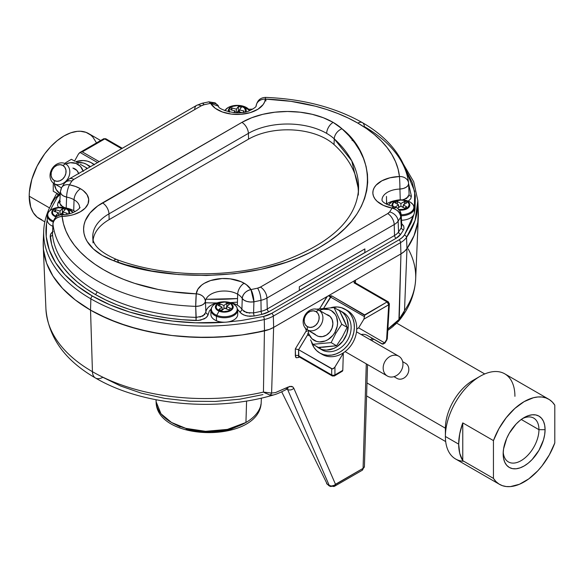 <?xml version="1.0" encoding="UTF-8"?>
<svg xmlns="http://www.w3.org/2000/svg" width="584" height="584" viewBox="0 0 584 584"><rect width="100%" height="100%" fill="white"/><g stroke="black" fill="none" stroke-linecap="round" stroke-linejoin="round"><path stroke-width="0.88" d="M265.494 393.244L263.442 392.098A158.943 91.761 180 0 1 92.44 371.694A14.695 8.483 120 0 0 95.484 378.009A14.695 8.483 -60 0 1 92.44 371.694L90.542 310.133A161.622 93.309 180 0 1 90.527 310.126L92.44 371.694A158.943 91.761 180 0 1 45.917 308.732M262.946 394.609L239.944 399.164L215.204 401.456L189.763 401.215L164.79 398.397L141.408 393.193L120.552 385.98L102.82 377.279A14.695 8.483 -60 0 1 95.484 378.009C141.927 405.427 216.401 412.143 274.151 394.784L274.173 394.777C276.801 394.098 281.094 392.2 287.065 389.075L287.613 388.856L287.029 388.71M387.09 301.935L388.718 304.746L389.389 303.811L388.718 304.746A2.292 1.329 -120 0 0 387.09 301.935L364.642 314.893L331.639 295.84L323.726 308.169L330.456 297.037L364.642 316.769L328.734 295.993L331.639 295.84L364.642 315.294L387.09 301.935A2.292 1.329 -60 0 1 388.236 301.818L387.09 301.935L354.094 282.882L387.09 301.935M245.937 422.473L246.594 401.004L245.937 422.473A52.626 30.383 0 0 0 261.136 403.726L261.384 398.106L261.136 403.726A52.626 30.383 180 0 1 245.937 422.473L227.424 429.393L205.553 431.32L185.829 428.349L171.506 422.473L160.98 413.779L156.111 401.741A52.626 30.383 0 0 0 189.187 429.204A52.626 30.383 0 0 0 245.937 422.473M43.304 247.645L45.932 309.075A158.943 91.761 0 0 0 92.44 371.694A158.943 91.761 0 0 0 263.442 392.098L269.961 395.098A4.592 3.665 -85.8 0 0 271.604 393.054L263.442 392.098L271.604 393.054A4.592 3.665 94.2 0 1 269.961 395.098L273.385 394.988M78.322 154.249L80.001 152.439L97.557 162.571L80.001 152.439L81.052 152.03L79.555 152.745L78.38 154.147L74.562 161.075L78.322 154.249M386.644 339.559L386.951 339.764L386.608 339.574L384.622 342.866L384.966 343.049L382.564 344.064L367.248 335.42A12.118 9.899 -60 0 0 361.146 334.493M298.847 356.671L298.57 349.685L307.899 334.355L298.614 349.714L331.69 368.811L333.311 368.687L334.931 367.059L343.319 353.196L342.793 370.336L343.319 353.196L334.588 367.562L332.435 368.964L298.57 349.685L298.57 355.817A2.292 1.416 0 0 0 295.329 355.817L296.241 357.766L298.461 357.496A2.292 1.329 60 0 1 298.752 356.656A2.292 1.329 60 0 0 298.461 357.496L296.241 357.766L295.548 356.985L295.329 348.904L298.57 349.685L295.329 348.904L306.344 330.675L295.329 348.904L295.329 355.817A2.292 1.416 0 0 1 298.57 355.817L331.69 374.935L331.69 368.811L331.69 374.935L298.57 355.817L298.986 356.766L332.165 375.921A2.292 1.329 -60 0 1 331.69 374.935A2.292 1.329 120 0 0 332.165 375.921L334.457 375.921A2.292 1.329 -120 0 0 334.931 374.935L333.311 375.351L331.69 374.935A2.292 1.416 0 0 0 334.931 374.935L334.931 367.059L334.931 374.935L342.793 370.336M299.358 356.977L298.461 357.496L299.358 356.977M319.667 308.644L327.339 296.409L273.626 327.398L271.604 393.054L275.509 392.579L271.604 393.054L273.626 327.398A27.178 15.695 180 0 1 264.428 330.887L263.442 392.098L264.428 330.887A161.622 93.309 180 0 1 90.542 310.133L99.149 314.754L117.975 322.85L138.642 329.281L160.695 333.917L172.105 335.53L183.69 336.661L207.123 337.457L230.512 336.282L242.031 334.961L253.361 333.157L269.333 329.412L273.626 327.398L326.93 296.621L319.667 308.644M334.457 375.921L342.509 371.096L342.786 370.402L334.931 374.935A2.292 1.329 60 0 1 334.457 375.921A2.292 1.329 60 0 1 333.311 375.804A2.292 1.329 -60 0 1 332.165 375.921M389.207 304.403L388.71 304.812A2.292 1.329 -120 0 0 388.718 304.746L363.912 319.134L388.71 304.812L386.608 339.574A2.292 1.321 3.5 0 0 387.28 338.713L389.382 303.95A2.292 1.321 -176.5 0 1 388.71 304.812L386.608 339.574L384.622 342.866L358.634 327.858L384.622 342.866A2.292 1.905 -60 0 1 381.856 343.852L367.248 335.42A2.292 1.329 120 0 0 367.27 335.428L381.856 343.852A2.292 1.329 120 0 0 383.002 343.735M356.59 329.069L358.634 327.858L363.912 319.134L358.634 327.858L356.729 329.069M363.912 319.134L364.642 315.294L363.912 319.134M389.382 303.899L389.207 303.388M388.718 302.87L388.236 301.818A2.292 1.329 -60 0 1 388.718 302.87M354.926 282.809L354.094 282.882L354.225 281.495L355.254 280.269L354.576 280.838M354.977 282.568A2.292 1.321 -176.5 0 1 355.598 281.941L355.254 280.269L355.598 281.941A2.292 1.321 -176.5 0 0 354.948 282.663M327.449 484.428L329.252 485.465L287.583 389.433A4.592 3.555 -23.5 0 0 293.818 388.25L335.486 484.289L363.073 468.361L366.285 363.847L363.073 468.361A4.592 2.745 1.8 0 0 364.416 466.499A4.592 2.745 -178.2 0 1 363.073 468.361A4.592 2.65 60 0 1 362.116 470.332A4.592 2.65 -120 0 0 363.073 468.361L334.092 485.333L331.559 486.019L329.252 485.465A4.592 2.65 120 0 0 329.96 486.268L334.537 486.26A4.592 2.65 -120 0 0 335.486 484.289L293.818 388.25A4.592 3.555 156.5 0 1 287.583 389.433L329.252 485.465A4.592 3.555 -23.5 0 0 335.486 484.289A4.592 2.65 60 0 1 334.537 486.26A4.592 2.65 60 0 1 332.245 486.034A4.592 2.65 -60 0 1 329.945 486.26A4.592 2.65 -60 0 1 329.252 485.465L327.091 484.187A2.292 1.139 -36.1 0 0 327.449 484.428L327.077 483.829A2.292 1.694 153.9 0 1 326.514 483.245A2.292 1.694 -26.1 0 0 327.077 483.829L281.7 391.806M372.504 338.45L370.249 339.757L372.504 338.45M373.738 339.165L373.658 339.216A4.592 2.65 -120 0 0 373.738 339.165A4.592 2.65 60 0 1 373.658 339.216L371.482 340.465M399.201 320.485A4.592 0.934 -140.3 0 0 399.222 320.47A4.592 0.934 -140.3 0 0 398.93 319.536L387.864 329.04L393.901 324.485L398.93 319.536L402.164 315.294L404.508 310.651L406.997 248.572A27.178 15.695 180 0 1 400.952 253.887L399.201 320.485L397.799 322.039M399.237 320.448L402.369 315.805L404.508 310.651L398.93 319.536L400.952 253.887L355.254 280.269L400.952 253.887L404.449 251.405L406.997 248.572L410.932 242.185L414.049 235.644L416.334 228.994L417.779 222.263L418.275 210.663A161.622 93.309 180 0 1 418.341 216.467A161.622 93.309 180 0 1 406.997 248.572L404.508 310.651L403.42 313.608M396.01 323.77L395.266 324.434M408.143 248.835A158.943 91.761 180 0 1 415.647 279.466A158.943 91.761 180 0 1 404.508 310.651A158.943 91.761 0 0 0 415.662 279.079L418.341 216.467M287.248 388.864L287.583 389.433L286.408 388.791L287.569 389.397M103.456 138.919A2.292 1.329 60 0 1 104.748 138.926L121.633 148.672L104.748 138.926A2.292 1.329 -60 0 1 105.894 138.81A2.292 1.329 120 0 0 104.748 138.926A2.292 1.329 -120 0 0 103.602 138.81L105.894 138.81L122.304 148.285M81.665 151.92L82.293 151.884L81.665 151.92M99.185 161.637L82.293 151.884L104.748 138.926L82.293 151.884L99.185 161.637M51.034 203.86L56.816 193.289L51.034 203.86M50.706 205.553L50.764 206.006M293.818 388.25L292.912 386.995L291.591 386.345L288.138 387.031A4.592 2.752 61.8 0 1 287.072 389.068A4.592 2.752 -118.2 0 0 288.138 387.031L275.502 392.579L289.963 386.352L292.912 386.995L293.818 388.25M329.909 296.701L331.391 295.847L329.909 296.701M261.099 404.091A4.592 3.73 -171.1 0 0 261.136 403.726L260.741 405.099M156.023 399.748L156.111 401.741L156.132 399.77M242.331 424.422L230.848 429.225L224.453 430.817L211.466 432.299L198.852 431.751L186.113 429.079M180.149 426.904L174.755 424.225M261.157 403.5L261.019 404.427M493.444 440.606A49.165 28.39 -60 0 1 548.704 399.201A49.165 28.39 -60 0 1 554.8 405.179L552.318 402.018L549.318 399.573L545.865 397.901L542.01 397.032L537.835 396.974L533.404 397.74L524.125 401.639L514.84 408.457L506.233 417.684L498.926 428.671L493.444 440.606L493.444 478.391L495.933 481.552L498.926 483.997L502.386 485.669L506.233 486.538L510.416 486.596L519.439 484.267L528.805 478.858L537.835 470.762L542.01 465.886L549.318 454.899L554.8 442.964L554.8 405.179L554.8 442.964A49.165 28.39 -60 0 1 499.539 484.37A49.165 28.39 -60 0 1 493.444 478.391L462.769 460.674L459.717 453.286L458.681 444.147A49.165 28.39 -60 0 1 462.769 422.889L493.444 440.606L493.444 478.391L462.769 460.674L462.769 422.889L462.769 460.674A49.165 28.39 -60 0 1 458.681 444.147L459.717 433.81L462.769 422.889L493.444 440.606M548.704 399.201L504.737 373.818A49.165 28.39 120 0 0 466.85 386.988A49.165 28.39 120 0 0 445.388 436.474L458.681 444.147L445.388 436.474A49.165 28.39 -60 0 1 480.15 376.257A49.165 28.39 -60 0 1 514.92 396.324M503.218 452.009A25.309 14.615 120 0 0 521.789 460.236A25.309 14.615 120 0 0 538.952 429.685L545.084 429.685A29.645 17.118 -60 0 1 524.125 465.988A29.645 17.118 -60 0 1 503.16 453.885A29.645 17.118 -60 0 1 524.125 417.582A29.645 17.118 -60 0 1 545.084 429.685L538.952 429.685A25.309 14.615 -60 0 1 527.907 455.148A25.309 14.615 -60 0 1 508.401 461.929A25.309 14.615 -60 0 1 503.218 452.009M521.249 419.465L538.952 429.685L521.249 419.465M480.15 376.257L472.996 380.388L473.617 380.746L472.996 380.388A39.048 22.542 120 0 0 445.388 428.203L445.388 436.474A49.165 28.39 120 0 0 455.571 458.98L499.539 484.37M463.791 461.265A49.165 28.39 -60 0 1 445.388 436.474L445.388 428.203L366.986 382.943L445.388 428.203A39.048 22.542 -60 0 1 476.369 378.68M100.645 140.518L88.549 133.532A49.165 28.39 120 0 0 50.662 146.708A49.165 28.39 120 0 0 29.2 196.188L49.523 207.926L29.2 196.188L29.368 192.158L31.85 179.295L37.091 166.163L44.654 153.891L50.662 146.708L57.181 140.656L63.97 135.97L70.752 132.823L77.27 131.342L80.358 131.247L86.023 132.349L90.841 135.13L92.878 137.123L96.09 142.211M41.909 219.883L37.091 217.102L33.303 212.744L30.696 206.977L29.2 196.188A49.165 28.39 120 0 0 39.383 218.701L44.822 221.84M522.527 418.567A25.309 14.615 -60 0 1 533.71 418.1A25.309 14.615 -60 0 1 538.952 429.685A25.309 14.615 120 0 0 522.527 418.567M545.084 429.685L544.682 434.635L543.492 439.869L538.944 450.344L532.148 459.513L528.213 463.163L524.125 465.988L520.03 467.886L516.103 468.777L512.475 468.638L509.299 467.456L506.693 465.295L504.759 462.229L503.561 458.374L503.16 453.885L503.561 448.935L506.693 438.401L509.299 433.226L516.103 424.05L520.03 420.407L524.125 417.582L528.213 415.684L532.148 414.793L535.769 414.932L538.944 416.107L541.551 418.275L543.492 421.341L544.682 425.196L545.084 429.685M54.275 183.712A11.425 9.329 120 0 1 54.21 183.675A11.425 9.329 120 0 1 51.823 169.156A11.425 9.329 120 0 1 65.576 163.856A11.425 9.329 -60 0 0 51.808 169.192A11.425 9.329 -60 0 0 54.275 183.712L54.261 180.529A8.68 7.081 120 0 1 52.385 169.499A8.68 7.081 120 0 1 62.846 165.447L65.576 163.856L62.846 165.447L60.159 164.688L57.225 165.192L54.495 166.878L52.385 169.499L51.21 172.652L51.158 175.857L52.224 178.616L54.261 180.529L56.947 181.288L59.875 180.785L62.605 179.098L64.722 176.477L65.89 173.324L65.948 170.119L64.875 167.352L62.846 165.447A8.68 7.081 120 0 1 64.722 176.477A8.68 7.081 120 0 1 54.261 180.529L54.275 183.712A11.425 9.329 -60 0 0 68.043 178.375A11.425 9.329 -60 0 0 65.576 163.856A11.425 9.329 120 0 1 65.634 163.885A11.425 9.329 120 0 1 68.021 178.412A11.425 9.329 120 0 1 54.275 183.712L61.481 187.873L54.275 183.712M387.353 376.016A11.425 9.329 120 0 1 384.987 361.459A11.425 9.329 120 0 1 398.777 356.225A11.425 9.329 -60 0 0 384.987 361.459A11.425 9.329 -60 0 0 387.353 376.016L387.353 376.016A11.425 9.329 -60 0 0 401.142 370.782A11.425 9.329 -60 0 0 398.777 356.225L356.51 331.822L398.777 356.225A11.425 9.329 120 0 1 401.142 370.782A11.425 9.329 120 0 1 387.353 376.016L345.086 351.604L387.353 376.016M318.747 310.016L328.595 315.703L318.747 310.016A11.425 9.329 -60 0 0 304.957 315.25A11.425 9.329 -60 0 0 307.323 329.807L307.323 329.807A11.425 9.329 120 0 1 304.957 315.25A11.425 9.329 120 0 1 318.747 310.016L315.995 311.608L318.747 310.016A11.425 9.329 120 0 1 321.112 324.573A11.425 9.329 120 0 1 307.323 329.807L307.323 326.631A8.68 7.081 120 0 1 305.527 315.579A8.68 7.081 120 0 1 315.995 311.608L313.323 310.819L310.389 311.301L307.651 312.973L305.527 315.579L304.33 318.725L304.257 321.93L305.301 324.704L307.323 326.631L310.002 327.42L312.929 326.938L315.667 325.266L317.798 322.66L318.988 319.514L319.068 316.309L318.017 313.535L315.995 311.608A8.68 7.081 120 0 1 317.798 322.66A8.68 7.081 120 0 1 307.323 326.631L307.323 329.807A11.425 9.329 -60 0 0 321.112 324.573A11.425 9.329 -60 0 0 318.747 310.016L328.595 315.703M402.661 361.642L405.661 363.372A8.68 7.081 -60 0 1 407.457 374.424A8.68 7.081 -60 0 1 396.981 378.403L393.981 376.665M307.323 329.807L316.842 335.683A11.753 9.6 120 0 1 315.053 334.267L307.323 329.807M341.99 128.772A64.517 37.252 0 0 0 333.136 122.385A9.183 5.3 120 0 0 326.646 133.371A55.341 31.952 180 0 1 334.245 138.846A9.183 6.329 -47.7 0 1 341.99 128.772L348.976 135.758L354.911 143.058L359.759 150.621L363.482 158.395L366.058 166.323L367.467 174.346L367.701 182.412L366.759 190.464L364.642 198.436L361.365 206.276L356.955 213.934L351.444 221.343L344.874 228.461L337.282 235.235L328.726 241.608L319.273 247.55L308.987 253.011L297.942 257.946L286.211 262.326L261.048 269.304L234.206 273.743L206.459 275.509L178.587 274.56L151.395 270.925L125.64 264.698L113.537 260.668L102.309 255.449L93.367 248.93L87.147 241.418L85.169 237.411L83.979 233.301L83.592 229.14L84.008 224.986L85.227 220.876L90.002 213.029L97.674 205.984L241.9 122.385L251.675 117.756L262.829 114.311L274.933 112.194L287.518 111.478L300.103 112.194L312.206 114.311L323.361 117.756L333.136 122.385L341.99 128.772A9.183 6.329 132.3 0 0 334.245 138.846L351.772 160.87L358.532 189.435C356.459 219.146 331.238 243.083 282.875 261.26C232.877 278.604 165.513 277.889 116.698 259.544C100.66 252.602 92.688 245.163 92.783 237.243A55.341 31.952 180 0 1 108.974 213.861L248.39 133.371A55.341 31.952 180 0 1 326.646 133.371A9.183 5.3 -60 0 1 333.136 122.385A64.517 37.252 0 0 0 241.9 122.385A9.183 5.3 60 0 1 248.39 133.371A9.183 5.3 -120 0 0 241.9 122.385L102.485 202.874A9.183 5.3 60 0 1 108.974 213.861A9.183 5.3 -120 0 0 102.485 202.874A64.517 37.252 0 0 0 113.537 260.668C154.205 278.327 252.784 286.364 319.273 247.55C386.513 209.16 372.577 152.249 341.99 128.772M210.963 309.228L209.342 310.973L207.86 315.448L205.955 317.827L200.553 320.149L196.056 320.521L195.713 306.359L196.18 317.389A152.577 88.089 0 0 1 96.922 291.73A152.577 88.089 0 0 0 196.18 317.389L196.056 320.521A154.877 89.418 180 0 1 95.302 294.475A2.292 1.329 120 0 0 96.922 291.73A152.577 88.089 0 0 1 52.48 234.439L52.969 223.964A152.117 87.826 0 0 0 195.713 306.359A9.183 0.445 -88 0 1 196.261 293.832A9.183 7.49 5.2 0 1 205.429 301.351C204.743 296.913 201.684 294.409 196.261 293.832L195.713 306.359A152.117 87.826 180 0 1 52.969 223.964C53.655 219.518 56.706 217.007 62.13 216.408A9.183 7.482 174.1 0 0 52.969 223.964L52.48 234.439A2.292 1.869 174.4 0 1 50.188 236.323L50.83 233.731L53.159 231.49L51.801 232.542L50.282 235.009L51.626 244.426L54.341 252.412L58.298 260.223L63.466 267.8L69.81 275.071L77.27 281.977L85.79 288.467L95.302 294.475A154.877 89.418 180 0 1 50.188 236.323A2.292 1.869 174.4 0 0 52.48 234.439A152.577 88.089 0 0 0 96.922 291.73A2.292 1.329 -60 0 1 95.302 294.475L105.719 299.964L116.953 304.885L128.925 309.199L141.518 312.856L154.643 315.842L168.177 318.127L182.025 319.696L198.341 320.463L204.436 318.806L207.116 316.689L208.167 314.148A2.292 1.876 3.6 0 1 205.875 312.294A18.44 10.651 180 0 1 216.817 302.943A18.44 10.651 0 0 0 205.875 312.294L205.429 301.351A18.9 10.913 180 0 1 217.533 291.737A18.9 10.913 180 0 1 237.673 294.205A18.9 10.913 180 0 1 242.243 298.475A9.183 7.11 -30 0 1 250.945 289.569A28.083 16.213 0 0 0 244.163 283.225A28.083 16.213 0 0 0 214.248 279.553A28.083 16.213 0 0 0 196.261 293.832A142.941 82.526 180 0 1 62.13 216.408L61.853 214.729A9.183 0.387 88.3 0 1 62.13 216.408A28.083 16.213 0 0 0 86.885 206.028A28.083 16.213 0 0 0 80.526 188.756A9.183 5.3 120 0 0 74.044 199.735A18.9 10.913 180 0 1 79.541 208.116M73.715 210.671A18.44 10.651 0 0 0 66.218 208.043A18.44 10.651 180 0 1 73.715 210.671L74.044 199.735L73.715 210.671A18.44 10.651 0 0 1 75.19 211.634M64.715 207.7L60.751 205.422L59.758 202.838L60.342 191.837L61.298 194.311L63.503 195.983L66.627 197.093L66.189 208.043L66.627 197.093A18.9 10.913 180 0 1 74.044 199.735A18.9 10.913 180 0 1 79.57 207.721C81.891 205.736 75.613 214.81 61.853 214.729C56.758 215.211 53.794 218.131 52.954 223.482L52.969 223.964A9.183 5.541 -177.3 0 1 52.954 223.438M208.167 314.148A2.292 1.876 3.6 0 1 205.875 312.294L205.429 301.351A9.183 5.015 177.7 0 1 195.713 306.359L199.275 305.994L202.378 304.914L204.539 303.279L205.429 301.351A18.9 10.913 180 0 1 217.533 291.737A18.9 10.913 180 0 1 237.673 294.205A9.183 5.3 -60 0 1 244.163 283.225A9.183 5.3 120 0 0 237.673 294.205L237.345 305.147A18.44 10.651 0 0 0 230.242 302.592M43.698 231.271A161.148 93.038 0 0 0 90.863 298.847A161.148 93.038 180 0 1 43.712 230.76L43.245 241.842A161.622 93.309 0 0 0 90.527 310.126L90.863 298.847A2.292 1.329 -60 0 1 92.491 296.103L109.953 304.812L129.414 311.973L150.475 317.433L172.681 321.069L195.567 322.806L225.132 322.207A158.848 91.71 180 0 1 92.491 296.103A2.292 1.329 120 0 0 90.863 298.847A161.148 93.038 0 0 0 264.289 319.528A2.292 0.694 -102.9 0 0 263.442 316.484A2.292 0.694 77.1 0 1 264.289 319.528A161.148 93.038 180 0 1 90.863 298.847L90.527 310.126A161.622 93.309 0 0 0 264.464 330.865L264.289 319.528L264.464 330.865L242.068 334.946L218.883 337.099L195.406 337.296L172.119 335.53L149.526 331.829L128.1 326.281L108.295 318.995L90.527 310.126L75.183 299.877L62.568 288.452L52.954 276.086L46.545 263.055L43.471 249.623L43.252 241.601M256.172 106.047A9.183 7.49 5.1 0 1 256.186 105.762A9.183 7.49 5.1 0 1 265.333 99.09L290.927 101.331L315.397 106.2L326.96 109.58L337.946 113.544L348.268 118.063L357.831 123.107L366.569 128.633L374.41 134.597L381.279 140.941L387.126 147.613L391.901 154.57L395.565 161.753L398.084 169.09L399.449 176.529A9.183 0.394 88.3 0 1 399.93 189.055A9.183 0.394 -91.7 0 0 399.449 176.529L390.024 177.777L381.892 180.799L376.023 185.23L374.161 187.814L373.096 190.545L372.862 193.348L373.468 196.122L374.891 198.801L377.096 201.297L383.542 205.451L392.054 208.101A142.941 82.526 0 0 1 389.608 211.926L387.718 213.583L260.449 287.065L257.573 288.153A142.941 82.526 0 0 1 250.945 289.569C245.798 290.963 242.893 293.934 242.243 298.475L244.024 300.198L246.871 301.439L250.346 302.008L253.909 301.818L250.945 289.569A9.183 2.424 78.9 0 1 253.909 301.818A152.117 87.826 0 0 0 260.96 300.315A9.183 2.767 -102.9 0 0 257.573 288.153A9.183 2.767 77.1 0 1 260.96 300.315A17.681 10.205 0 0 0 266.939 298.044A9.183 5.3 -120 0 0 260.449 287.065A9.183 5.3 60 0 1 266.939 298.044L394.207 224.57A9.183 5.3 -120 0 0 387.718 213.583A9.183 5.3 60 0 1 394.207 224.57A17.681 10.205 0 0 0 398.135 221.117A9.183 6.972 -145.5 0 0 389.608 211.926A9.183 6.972 34.5 0 1 398.135 221.117A152.117 87.826 0 0 0 400.741 217.044A9.183 7.096 -149.4 0 0 392.054 208.101A142.941 82.526 180 0 1 389.608 211.926A8.505 4.913 180 0 1 387.718 213.583L260.449 287.065A8.505 4.913 180 0 1 257.573 288.153A142.941 82.526 180 0 1 250.945 289.569L246.324 284.627L241.104 281.7L230.147 278.831L222.102 278.524L210.59 280.539L204.196 283.371L201.589 285.16L197.837 289.27L196.261 293.832L170.667 291.591L158.235 289.481L134.627 283.349L123.64 279.386L113.318 274.86L103.748 269.815L95.01 264.296L87.169 258.332L80.3 251.989L74.453 245.316L69.678 238.36L66.014 231.184L63.488 223.847L62.13 216.408L70.036 215.503L73.737 214.569L80.263 211.831L85.169 208.145L88.06 203.801L88.695 199.159L87.023 194.611L83.176 190.515L80.526 188.756A28.083 16.213 0 0 0 69.511 184.829L75.416 186.42L80.526 188.756A9.183 5.3 -60 0 0 74.044 199.735A18.9 10.913 180 0 0 66.627 197.093A9.183 5.132 -176.9 0 1 60.342 191.917A9.183 5.132 -176.9 0 1 60.831 190.355A9.183 7.096 30.6 0 1 61.656 187.573A9.183 7.096 30.6 0 1 69.511 184.829A9.183 2.358 100.8 0 0 66.627 197.093A9.183 2.358 -79.2 0 1 69.511 184.829A142.941 82.526 180 0 1 71.927 181.047A8.505 4.913 180 0 1 73.818 179.39L201.21 105.835A8.505 4.913 180 0 1 204.093 104.74A142.941 82.526 180 0 1 210.642 103.353L215.233 102.893L210.642 103.353A28.083 16.213 0 0 0 241.053 114.311A28.083 16.213 0 0 0 265.333 99.09A142.941 82.526 180 0 1 357.831 123.107A9.183 5.3 -60 0 1 362.423 122.655A9.183 5.3 120 0 0 357.831 123.107A142.941 82.526 180 0 1 399.449 176.529A28.083 16.213 0 0 0 373.096 190.545A28.083 16.213 0 0 0 392.054 208.101C397.193 209.517 400.084 212.503 400.741 217.044L401.223 215.094C400.923 211.809 399.398 209.327 396.646 207.648L392.054 208.101A9.183 2.373 -79.1 0 1 393.799 206.583L392.054 208.101L396.646 207.648L393.784 206.583C381.235 203.444 381.907 199.487 382.024 200.224L382.024 200.224A18.9 10.913 180 0 1 399.93 189.055L403.413 188.464L406.281 187.187L408.106 185.427L408.603 183.449A9.183 7.482 174.1 0 0 408.581 183.077A9.183 7.482 174.1 0 0 399.449 176.529A9.183 7.482 -5.9 0 1 408.574 183.047A9.183 7.482 -5.9 0 1 408.603 183.449A9.183 5.044 177.5 0 1 408.618 183.639L409.092 194.472L406.719 198.363L402.427 199.881M218.547 106.186A9.183 7.117 150.1 0 0 210.642 103.353L218.598 106.273L215.233 102.893L208.868 101.842L210.642 103.353A9.183 2.416 -101.1 0 0 208.853 101.842L202.042 103.288A9.183 2.759 77.1 0 1 204.093 104.74A9.183 2.759 -102.9 0 0 202.028 103.295L196.618 105.383A9.183 5.3 60 0 1 201.21 105.835A9.183 5.3 -120 0 0 196.618 105.383A9.183 5.3 60 0 0 194.72 109.325M256.193 105.733A9.183 7.49 -174.9 0 1 265.333 99.09A9.183 0.453 -88 0 1 265.654 97.404A9.183 0.453 92 0 0 265.333 99.09L264.669 101.864L263.18 104.529L257.953 109.23L250.273 112.624L241.053 114.311L231.388 114.099L222.424 111.997L215.219 108.266L210.642 103.353A142.941 82.526 0 0 0 204.093 104.74L201.21 105.835L73.818 179.39A9.183 5.3 -120 0 0 69.233 178.93A9.183 5.3 60 0 1 73.818 179.39L71.927 181.047A9.183 6.972 -145.5 0 0 64.408 183.274A9.183 6.972 34.5 0 1 71.927 181.047A142.941 82.526 0 0 0 69.511 184.829A9.183 7.096 -149.4 0 0 61.605 187.661L60.342 191.837M265.851 99.105A9.183 0.453 -88 0 1 265.888 101.032A9.183 0.453 92 0 0 265.851 99.105M409.092 194.472L408.581 183.077C407.749 175.251 405.384 167.688 401.5 160.403C393.404 145.584 380.381 133.006 362.423 122.655A9.183 5.3 -60 0 1 364.321 126.597A152.117 87.826 180 0 1 408.603 183.449M382.024 199.94A18.9 10.913 180 0 1 399.93 189.055L400.259 200.064L399.93 189.055A9.183 5.044 177.5 0 0 408.618 183.639M237.111 308.805L240.608 312.9L243.543 314.893L247.579 316.083L254.317 315.973A2.292 0.599 79 0 1 253.587 312.907A152.577 88.089 0 0 0 261.128 311.308A2.292 0.694 -102.9 0 0 261.975 314.353A154.877 89.418 180 0 1 254.317 315.973A2.292 0.599 79 0 1 253.587 312.907L253.909 301.818A9.183 4.964 -178.5 0 1 242.243 298.475L241.9 309.476A2.292 1.788 -28.6 0 1 239.71 311.688L241.907 313.98L245.463 315.608L249.828 316.302L254.317 315.973A154.877 89.418 0 0 0 261.975 314.353A2.292 0.694 77.1 0 1 261.128 311.308A18.14 10.476 0 0 0 267.26 308.987A2.292 1.329 -120 0 0 268.888 311.732A20.433 11.797 180 0 1 261.975 314.353L268.888 311.732A2.292 1.329 60 0 1 267.26 308.987L394.529 235.505A2.292 1.329 -120 0 0 396.156 238.25L268.888 311.732L396.156 238.25A2.292 1.329 60 0 1 394.529 235.505A18.14 10.476 0 0 0 398.565 231.965A2.292 1.745 -145.5 0 0 400.697 234.264A20.433 11.797 180 0 1 396.156 238.25L400.697 234.264A2.292 1.745 34.5 0 1 398.565 231.965A152.577 88.089 0 0 0 401.332 227.614A2.292 1.774 -149.7 0 0 403.507 229.841A154.877 89.418 180 0 1 400.697 234.264A154.877 89.418 0 0 0 403.507 229.841L404.019 228.556L403.69 225.942L401.631 223.614L403.69 225.942L404.019 228.556L403.507 229.841A2.292 1.774 -149.7 0 1 401.332 227.614L400.741 217.044A152.117 87.826 180 0 1 398.135 221.117A17.681 10.205 180 0 1 394.207 224.57L266.939 298.044A17.681 10.205 180 0 1 260.96 300.315A152.117 87.826 180 0 1 253.909 301.818L253.587 312.907A152.577 88.089 0 0 0 261.128 311.308L260.96 300.315L261.128 311.308A18.14 10.476 0 0 0 267.26 308.987L266.939 298.044L267.26 308.987L394.529 235.505L394.207 224.57L394.529 235.505A18.14 10.476 0 0 0 398.565 231.965L398.135 221.117L398.565 231.965A152.577 88.089 0 0 0 401.332 227.614L401.807 225.76L401.223 215.094M249.843 313.185L243.754 311.403M401.807 225.679L401.332 227.614L400.741 217.044A9.183 5.46 176.8 0 0 401.215 214.978A9.183 5.46 176.8 0 0 398.536 211.503M411.384 196.202L410.742 198.794L408.252 201.137L410.742 198.794L411.384 196.202A2.292 1.869 -5.6 0 1 409.099 194.56A2.292 1.869 -5.6 0 0 411.384 196.202L408.625 183.719M408.53 196.647L403.924 199.56M58.057 202.677L57.487 205.283L58.707 207.802L57.487 205.283L58.057 202.677A154.877 89.418 180 0 1 59.926 199.662A154.877 89.418 0 0 0 58.057 202.677A2.292 1.774 30.3 0 0 59.787 202.283A2.292 1.774 30.3 0 1 58.057 202.677M62.882 206.992L59.787 203.48M59.75 202.903L60.232 201.29M418.319 211.685L417.764 222.292L414.019 235.673L406.968 248.594L404.413 251.427L400.923 253.901L273.655 327.383L269.37 329.398L264.464 330.865A27.178 15.695 0 0 0 273.655 327.383L400.923 253.901A27.178 15.695 0 0 0 406.968 248.594A161.622 93.309 0 0 0 418.326 211.853L417.852 200.772A161.148 93.038 180 0 1 406.522 237.411L406.968 248.594L406.522 237.411A26.711 15.418 180 0 1 400.587 242.623L400.923 253.901L400.587 242.623L273.319 316.097L273.655 327.383L273.319 316.097A26.711 15.418 180 0 1 264.289 319.528A26.711 15.418 0 0 0 273.319 316.097A2.292 1.329 -120 0 0 271.699 313.353A24.411 14.096 180 0 1 263.442 316.484L241.433 320.492L227.066 322.061M353.232 140.832L352.057 140.313M273.319 316.097L400.587 242.623A2.292 1.329 -120 0 0 398.967 239.878L271.699 313.353A2.292 1.329 60 0 1 273.319 316.097M263.442 316.484L271.699 313.353L398.967 239.878L402.099 237.651L404.391 235.111L411.326 222.402L414.041 214.109L404.391 235.111A2.292 1.745 34.5 0 1 406.522 237.411A2.292 1.745 -145.5 0 0 404.391 235.111A24.411 14.096 180 0 1 398.967 239.878A2.292 1.329 60 0 1 400.587 242.623A26.711 15.418 0 0 0 406.522 237.411L415.085 220.394L417.852 200.772L413.72 181.77L403.164 163.754M405.165 168.557L414.691 191.413L414.304 212.985L415.005 209.254L415.341 195.932L412.333 182.726L405.165 168.557M55.005 198.779A2.292 1.745 34.5 0 1 55.254 198.012A2.292 1.745 34.5 0 1 57.137 197.458A24.411 14.096 180 0 1 60.21 194.26L57.137 197.458A2.292 1.745 -145.5 0 0 55.254 198.012M47.267 219.511L46.559 223.314L46.231 236.629L49.253 249.835L55.56 262.647L65.007 274.794L77.402 286.021L92.491 296.103A158.848 91.71 180 0 1 46.472 223.876M50.107 210.437L57.137 197.458M237.345 305.147L237.673 294.205A18.9 10.913 180 0 1 242.243 298.475L241.9 309.476A18.44 10.651 0 0 0 237.345 305.147A18.44 10.651 180 0 1 241.9 309.476A2.292 1.788 -28.6 0 1 239.71 311.688M204.962 314.433L199.925 317.083M196.18 317.389L202.889 316.046L205.875 312.294M241.9 309.476L246.499 312.644L253.587 312.907M395.383 200.546A18.44 10.651 0 0 0 386.652 203.962M116.712 259.544A9.183 4.015 110.1 0 0 113.537 260.668A9.183 4.015 -69.9 0 1 116.712 259.544A9.183 4.015 -69.9 0 1 118.37 262.369M92.812 237.768A55.341 31.952 180 0 1 108.974 213.861L109.15 219.621A55.1 31.813 0 0 0 93.155 239.79M358.335 192.18A156.111 90.126 0 0 0 334.041 144.577L334.245 138.846A156.351 90.272 180 0 1 358.532 189.435L358.291 195.093M334.245 138.846L334.041 144.577A55.1 31.813 0 0 0 248.558 139.131L248.39 133.371A55.341 31.952 180 0 1 326.646 133.371A55.341 31.952 180 0 1 334.245 138.846M248.558 139.131L248.39 133.371L108.974 213.861L109.15 219.621L248.558 139.131M299.329 290.365L299.329 286.766L364.861 248.93L364.861 252.529L299.329 290.365L299.329 286.766L364.861 248.93L364.861 252.529M205.488 302.76A170.805 98.608 0 0 0 217.423 302.943M230.132 302.6A170.805 98.608 0 0 0 237.433 302.154M208.408 299.249L237.542 298.548A170.805 98.608 180 0 1 206.006 299.183M386.652 204.334L386.652 200.735A170.805 98.608 180 0 1 386.542 204.21L386.491 196.436M319.835 353.021L322.222 354.4A25.273 20.637 -60 0 0 352.729 342.83A25.273 20.637 -60 0 0 347.495 310.63L345.108 309.25A25.273 20.637 120 0 1 350.342 341.45A25.273 20.637 120 0 1 319.835 353.021L319.835 353.021A25.273 20.637 120 0 1 311.36 341.487L313.958 347.407L316.594 350.582L319.835 353.021L323.565 354.612L327.631 355.298L331.894 355.065L336.172 353.904L340.304 351.867L344.144 349.042L347.531 345.524L350.342 341.45L352.459 336.983L353.816 332.289L354.349 327.551L354.043 322.952L352.904 318.667L350.984 314.864L348.349 311.681L345.108 309.25L347.495 310.622A25.273 20.637 -60 0 0 347.495 310.622L341.377 307.659L337.304 306.965L330.887 307.673A25.273 20.637 120 0 1 345.108 309.25M317.849 347.495L317.849 347.495A21.528 17.578 120 0 1 316.397 346.341L320.718 349.144L317.849 347.495M320.645 347.341L319.879 348.663L323.098 349.75L326.551 350.086L333.668 348.502L337.07 346.641L342.932 341.107L346.845 333.873L348.247 326.003L346.925 318.645L345.29 315.491L343.078 312.856L340.37 310.841L337.26 309.505M322.74 350.32A21.528 17.578 -60 0 0 348.042 339.297A21.528 17.578 -60 0 0 343.231 312.491L340.37 310.841A21.528 17.578 120 0 1 345.173 337.64A21.528 17.578 120 0 1 319.879 348.663L322.74 350.32M337.603 309.608A21.528 17.578 120 0 1 340.37 310.841M323.222 347.217L318.265 347.422L312.849 344.29L331.135 342.611L335.924 333.128L334.858 332.515A17.17 14.016 120 0 1 319.017 341.896A17.17 14.016 120 0 1 307.943 330.164L308.834 333.975L311.929 338.72L316.667 341.457L319.433 341.925L325.23 340.976L328.04 339.589L332.953 335.282L334.858 332.515L337.216 326.288L337.581 323.069L336.603 317.032L335.296 314.447L331.303 310.63L328.77 309.549L323.113 309.243L319.368 310.374A17.17 14.016 120 0 1 335.063 314.104A17.17 14.016 120 0 1 334.858 332.515L335.924 333.128L341.742 324.244L334.055 307.564L315.769 309.243L334.055 307.564L339.472 310.688L347.159 327.368L342.37 336.851L336.552 345.735L318.265 347.422L312.849 344.29L331.135 342.611L336.552 345.735L323.222 347.217M310.549 339.903L312.849 344.29L310.549 339.903M307.564 333.588L308.491 335.654L307.564 333.588M305.162 327.609L306.702 331.559L305.162 327.609M326.478 314.477A11.753 9.6 120 0 1 328.595 315.323A11.753 9.6 120 0 1 331.026 330.303A11.753 9.6 120 0 1 316.842 335.683L318.572 336.421L322.448 336.632L326.361 335.15L329.719 332.194L332.019 328.223L332.895 323.835L332.223 319.703L330.106 316.455L326.478 314.477M331.135 342.611L335.924 333.128L341.742 324.244L347.159 327.368L342.37 336.851L336.552 345.735L331.135 342.611M341.742 324.244L334.055 307.564L339.472 310.688L343.83 319.331L347.159 327.368L341.742 324.244M94.316 164.87L90.995 162.549L87.206 161.089L83.103 160.527L75.745 161.739A25.273 20.637 120 0 1 87.206 161.089A25.273 20.637 120 0 1 91.505 162.834A25.273 20.637 120 0 1 94.024 164.615M94.301 164.454A25.273 20.637 -60 0 0 93.893 164.213L91.505 162.834M57.787 195.173A25.273 20.637 120 0 1 57.436 193.647L57.787 195.173M89.987 166.951L86.483 164.265L83.344 163.002L77.227 162.578A21.528 17.578 120 0 1 86.768 164.425A21.528 17.578 120 0 1 89.987 166.951M90.52 166.637A21.528 17.578 -60 0 0 89.637 166.082L86.768 164.425M86.724 168.024L87.432 168.418L86.724 168.024M58.407 194.136L56.626 193.129L58.407 194.136M53.232 191.223L58.655 194.348L53.232 191.223L53.239 185.946L53.232 191.223M53.334 183.361L53.239 185.946L53.334 183.361M59.875 193.545A17.17 14.016 120 0 1 54.341 183.748L56.108 189.428L59.875 193.545M61.481 187.88A11.753 9.6 120 0 1 61.451 187.858L54.21 183.675M78.818 173.857L76.898 170.44L72.876 168.068A11.753 9.6 120 0 1 78.687 173.47M83.286 171.448L80.483 166.455L75.942 163.396L70.365 162.717L65.766 163.965A17.17 14.016 120 0 1 83.11 170.915M64.678 163.403L66.861 162.002L64.663 163.418M71.394 159.293L66.861 162.002L71.394 159.293L74.788 161.199L71.394 159.293M76.57 162.206L78.417 163.25L76.57 162.206M80.337 164.338L82.322 165.462L80.337 164.338M87.483 168.389L82.322 165.462L86.476 167.805L86.249 169.105M398.295 209.948A8.913 5.146 0 0 0 408.559 207.685A8.913 5.146 0 0 0 407.231 201.385A1.102 0.635 120 0 0 406.785 201.48A8.285 4.781 180 0 1 408.136 207.218A8.285 4.781 180 0 1 398.923 209.51L404.091 209.284L407.814 207.524L409.209 204.867L408.581 203.035L406.785 201.48A1.102 0.635 -60 0 1 407.231 201.385A8.913 5.146 180 0 1 408.836 207.393A8.913 5.146 180 0 1 399.405 210.094M410.07 202.02L407.231 201.385L410.07 202.02A12.936 7.468 180 0 1 412.924 210.079A12.936 7.468 180 0 1 401.193 214.759A12.936 7.468 0 0 0 412.924 210.079A12.936 7.468 0 0 0 410.07 202.02A1.102 0.635 -60 0 1 410.18 202.057A1.102 0.635 120 0 0 410.07 202.02A12.936 7.468 0 0 0 388.564 205.101A12.936 7.468 180 0 1 410.07 202.02M401.186 215.773A13.41 7.738 0 0 0 414.209 209.079M388.411 205.042L391.638 202.079L394.966 200.67L401.04 199.83L406.566 200.575L410.172 202.057C416.633 207.51 413.078 205.816 414.333 208.035A13.41 7.738 180 0 1 401.259 215.773M401.507 220.248A13.41 7.738 0 0 0 414.333 212.51L414.333 208.035M392.266 206.254A8.913 5.146 180 0 1 396.551 200.538A8.913 5.146 180 0 1 407.231 201.385A8.913 5.146 0 0 0 396.551 200.538A8.913 5.146 0 0 0 392.266 206.254M393.258 206.685A8.285 4.781 180 0 1 396.324 200.881A8.285 4.781 180 0 1 406.785 201.48L404.091 200.443L400.923 200.078L396.317 200.889L393.266 203.035L392.638 204.867L393.266 206.699M406.771 206.889L404.427 208.24L400.923 206.218L397.485 208.196L400.923 206.218L400.923 203.517L400.923 206.218L404.427 208.24L406.771 206.889L403.259 204.867L403.259 207.568L403.259 204.867L406.771 206.889M395.259 206.992L398.587 204.867L398.587 207.568L398.587 204.867L395.076 202.845L397.419 201.495L397.419 204.188L397.419 201.495L400.923 203.517L404.427 201.495L404.427 204.188L404.427 201.495L406.771 202.845L403.259 204.867L406.771 202.845L404.427 201.495L400.923 203.517L397.419 201.495L395.076 202.845L398.587 204.867L395.259 206.992M399.624 206.962L398.587 206.364L399.624 206.962M403.259 206.364L402.223 206.962L403.259 206.364M231.994 303.264A1.102 0.526 112.7 0 0 231.943 303.235C232.804 303.264 234.388 304.461 236.695 306.826L237.71 310.009A13.41 7.738 180 0 1 230.403 316.9A13.41 7.738 180 0 1 216.445 316.28A1.102 0.526 -67.3 0 1 216.73 315.316L219.08 311.162A8.913 5.146 0 0 0 231.527 310.009A8.913 5.146 0 0 0 229.527 302.826A1.102 0.526 112.7 0 0 229.162 302.957A8.285 4.781 180 0 1 231.023 309.637A8.285 4.781 180 0 1 219.445 310.71A1.102 0.526 112.7 0 0 219.08 311.162L216.73 315.316A12.936 7.468 0 0 0 234.783 313.644A12.936 7.468 0 0 0 231.884 303.213L229.527 302.826A8.913 5.146 180 0 1 231.527 310.009A8.913 5.146 180 0 1 219.08 311.162A8.913 5.146 180 0 1 217.08 303.979A8.913 5.146 180 0 1 229.527 302.826L231.884 303.213A12.936 7.468 180 0 1 234.783 313.644A12.936 7.468 180 0 1 216.73 315.316A1.102 0.526 112.7 0 0 216.445 316.28A13.41 7.738 0 0 0 237.622 310.914M231.943 303.235A1.102 0.526 112.7 0 0 231.884 303.213A1.102 0.526 -67.3 0 1 231.943 303.235C224.38 300.614 212.423 301.147 210.897 310.009L210.897 314.484A13.41 7.738 0 0 0 216.445 320.755A13.41 7.738 0 0 0 230.403 321.375A13.41 7.738 0 0 0 237.71 314.484L237.71 310.009M210.992 309.097A13.41 7.738 0 0 0 216.445 316.28L216.445 320.755L216.445 316.28A13.41 7.738 180 0 1 210.897 310.009M216.73 315.316A12.936 7.468 180 0 1 213.824 304.892A12.936 7.468 180 0 1 231.884 303.213A12.936 7.468 0 0 0 213.824 304.892A12.936 7.468 0 0 0 216.73 315.316M229.162 302.957A1.102 0.526 -67.3 0 1 229.527 302.826A8.913 5.146 0 0 0 217.08 303.979A8.913 5.146 0 0 0 219.08 311.162A1.102 0.526 -67.3 0 1 219.445 310.71A8.285 4.781 180 0 1 217.591 304.03A8.285 4.781 180 0 1 229.162 302.957L224.614 302.052L219.956 302.76L216.773 304.841L216.124 307.593L217.248 309.345L220.854 311.184L224.001 311.615L228.651 310.907L231.023 309.637L232.585 307.016L231.366 304.33L229.162 302.957M230.629 308.301L228.694 309.849L224.679 308.169L221.767 310.491L219.095 309.367L222 307.053L222 310.308L222 307.053L217.978 305.374L219.92 303.826L219.92 306.184L219.92 303.826L223.935 305.505L223.935 308.761L223.935 305.505L226.84 303.184L226.84 306.439L226.84 303.184L229.519 304.3L226.614 306.622L226.614 308.98L226.614 306.622L230.629 308.301L228.694 309.849L224.679 308.169L221.767 310.491L219.095 309.367L222 307.053L217.978 305.374L219.92 303.826L223.935 305.505L226.84 303.184L229.519 304.3L226.614 306.622L230.629 308.301M223.161 309.381L222 308.892L223.161 309.381M226.614 307.564L225.453 308.491L226.614 307.564M69.335 213.751A8.913 5.146 0 0 0 64.933 208.006A1.102 0.431 107.4 0 0 64.634 208.159A8.285 4.781 180 0 1 68.496 213.941L68.912 212.868L68.62 211.007L67.124 209.357L64.634 208.159A1.102 0.431 -72.6 0 1 64.933 208.006A8.913 5.146 180 0 1 69.335 213.751M66.861 208.24L64.933 208.006L66.861 208.24A1.102 0.431 -72.6 0 1 66.89 208.247A1.102 0.431 107.4 0 0 66.861 208.24A12.936 7.468 0 0 0 49.625 210.912A12.936 7.468 0 0 0 53.421 220.978A12.936 7.468 180 0 1 49.625 210.912A12.936 7.468 180 0 1 66.861 208.24A12.936 7.468 0 0 1 73.036 212.605M53.159 221.942A13.41 7.738 180 0 1 47.267 215.532L47.267 220.015A13.41 7.738 0 0 0 52.823 226.285M47.333 214.773A13.41 7.738 0 0 0 51.012 220.905M56.13 216.949A8.913 5.146 180 0 1 52.925 209.984A8.913 5.146 180 0 1 64.933 208.006A8.913 5.146 0 0 0 53.224 209.7A8.913 5.146 0 0 0 55.181 216.576M56.641 216.54A8.285 4.781 180 0 1 53.414 210.058A8.285 4.781 180 0 1 64.634 208.159L58.327 207.773L55.465 208.641L53.392 210.079L52.436 211.861L52.728 213.715L54.224 215.372L56.714 216.569M67.27 213.35L66.35 214.328L67.27 213.35L62.919 211.985L62.919 214.153L62.919 211.985L67.27 213.35M64.269 214.576L61.335 213.656L60.123 214.941L61.335 213.656L64.269 214.576M57.801 215.81L56.064 215.262L58.429 212.744L58.429 215.496L58.429 212.744L54.078 211.379L55.655 209.7L55.655 211.875L55.655 209.7L60.013 211.072L60.013 214.97L60.013 211.072L62.386 208.554L62.386 212.751L61.488 213.707L62.386 212.751L62.386 208.554L65.284 209.466L62.919 211.985L65.284 209.466L62.386 208.554L60.013 211.072L55.655 209.7L54.078 211.379L58.429 212.744L56.064 215.262L57.801 215.81M59.495 215.109L58.429 214.773L59.495 215.109M62.919 212.919L62.386 212.751L62.919 212.919M242.579 106.412L242.411 105.967A12.936 7.468 180 0 1 249.653 110.632A12.936 7.468 0 0 0 242.389 105.967L240.805 105.821A8.913 5.146 180 0 1 245.952 111.778A8.913 5.146 0 0 0 240.805 105.821L240.557 105.996A8.285 4.781 180 0 1 245.119 111.967M229.468 111.967A8.285 4.781 180 0 1 231.636 106.894A8.285 4.781 180 0 1 240.557 105.996L240.805 105.821A8.913 5.146 0 0 0 231.527 106.631A8.913 5.146 0 0 0 228.636 111.778A8.913 5.146 180 0 1 231.527 106.631A8.913 5.146 180 0 1 240.805 105.821L242.411 105.967A12.936 7.468 0 0 0 224.928 110.632A12.936 7.468 180 0 1 242.389 105.967L236.651 105.368L231.468 106.157L228.074 107.573L224.782 110.573M244.017 111.018L243.032 112.347L244.017 111.018L239.462 109.894L239.462 111.967L239.462 109.894L244.017 111.018M241.703 112.522L238.162 111.646L237.323 112.778L238.162 111.646L241.703 112.522M235.118 110.894L235.118 112.712L235.118 110.894L230.563 109.77L231.87 108.011L231.87 110.091L231.87 108.011L236.425 109.142L236.425 112.763L236.425 109.142L238.381 106.507L238.381 110.712L236.848 112.77L238.381 110.712L238.381 106.507L241.418 107.259L239.462 109.894L241.418 107.259L238.381 106.507L236.425 109.142L231.87 108.011L230.563 109.77L235.118 110.894L233.841 112.624L235.118 110.894M239.462 110.975L238.381 110.712L239.462 110.975M244.908 112.281L245.579 110.456L244.243 107.785L240.557 105.996L237.396 105.609L232.775 106.383L230.461 107.69L229.183 109.405L229.6 112.172M386.951 339.764L384.966 343.049L381.856 343.852M355.203 282.751L388.236 301.818M328.493 485.421L329.945 486.26M367.555 364.584L364.416 466.499L362.124 470.332L334.537 486.26M415.662 279.079C414.866 293.774 409.566 307.345 399.755 319.806L392.842 326.631L387.783 330.434M103.602 138.81L80.001 152.439M45.932 309.075C48.421 337.45 64.941 360.423 95.477 378.001M261.15 403.559L261.106 404.062C256.829 443.365 156.147 441.614 156.111 401.741M484.735 373.957L396.748 323.164M445.687 441.584L366.584 395.916M356.51 331.822L398.777 356.225M196.618 105.383L69.226 178.93L64.357 183.347L61.605 187.661M362.423 122.655C335.187 107.325 302.928 98.908 265.654 97.404C260.464 97.564 257.303 100.353 256.186 105.762C255.339 105.813 258.661 106.076 249.697 110.617C238.075 116.566 217.146 108.931 218.598 106.273M248.733 109.245L252.726 109.157M60.269 193.282L55.246 198.034C48.085 208.488 44.245 219.401 43.712 230.76M52.465 234.001L52.954 223.482M93.024 242.893L92.783 237.243M73.183 212.539L66.89 208.24C58.064 204.926 46.107 210.532 47.267 215.532M249.806 110.573L242.404 105.967"/></g></svg>
